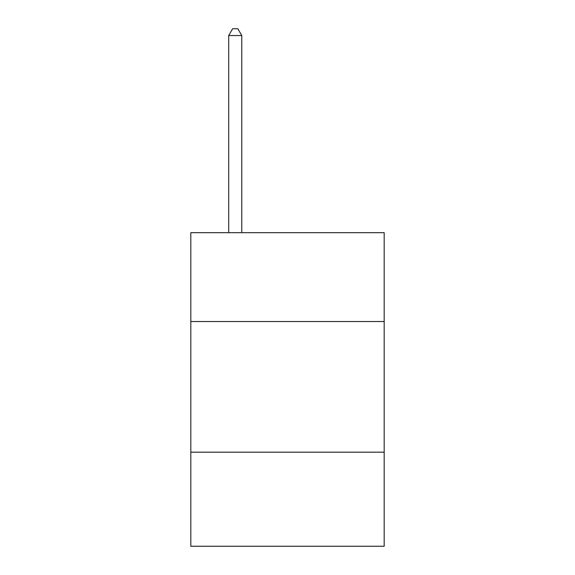 <?xml version="1.0" encoding="UTF-8"?>
<svg xmlns="http://www.w3.org/2000/svg" width="575" height="575" viewBox="0 0 575 575"><rect width="100%" height="100%" fill="white"/><g stroke="black" fill="none" stroke-linecap="round" stroke-linejoin="round"><path stroke-width="0.86" d="M190.814 321.526L384.186 321.526L384.186 232.674L190.814 232.674L190.814 546.25L384.186 546.25L384.186 452.18L190.814 452.18M384.186 452.18L384.186 321.526M241.773 232.674L241.773 35.542L228.706 35.542L228.706 232.674M228.706 35.542L232.623 28.75L237.849 28.75L241.773 35.542"/></g></svg>
